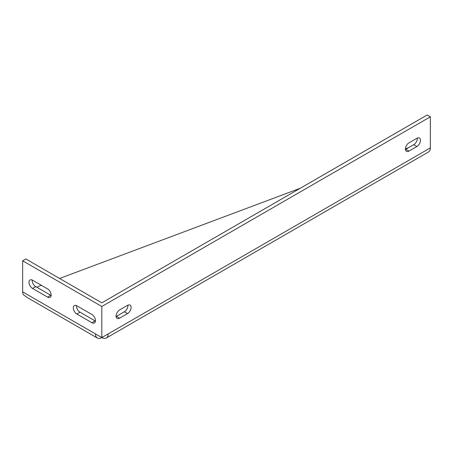 <?xml version="1.0" encoding="UTF-8"?>
<svg xmlns="http://www.w3.org/2000/svg" width="453" height="453" viewBox="0 0 453 453"><rect width="100%" height="100%" fill="white"/><g stroke="black" fill="none" stroke-linecap="round" stroke-linejoin="round"><path stroke-width="0.68" d="M76.88 305.803L91.919 314.49A5.04 2.911 60 0 1 95.209 318.929A5.04 2.911 60 0 1 94.439 322.966A5.04 2.911 60 0 1 91.919 322.717L76.88 314.031A5.04 2.911 60 0 1 73.584 309.592A5.04 2.911 60 0 1 74.36 305.554A5.04 2.911 60 0 1 76.88 305.803M76.5 305.611A5.04 2.911 -120 0 0 80.045 312.202L95.085 320.888A5.04 2.911 -120 0 0 95.464 321.081M32.548 280.209L47.588 288.895A5.04 2.911 60 0 1 50.878 293.334A5.04 2.911 60 0 1 50.107 297.372A5.04 2.911 60 0 1 47.588 297.123L32.548 288.436A5.04 2.911 60 0 1 29.252 283.997A5.04 2.911 60 0 1 30.028 279.96A5.04 2.911 60 0 1 32.548 280.209M32.169 280.016A5.04 2.911 -120 0 0 35.713 286.607L50.753 295.294A5.04 2.911 -120 0 0 51.127 295.486M430.35 116.812L427.185 114.983L101.817 302.836L25.815 258.957L22.65 260.786L101.817 306.488L430.35 116.812L430.35 147.893A8.958 5.17 60 0 1 428.493 151.993L106.291 338.017A8.958 5.17 60 0 1 101.817 337.57L108.148 333.918A8.958 5.17 60 0 1 106.291 338.017M22.65 260.786L22.65 291.868A8.958 5.17 -60 0 0 23.29 294.699L27.548 297.723L97.338 338.017A8.958 5.17 120 0 0 101.817 337.57L101.817 306.488M36.903 287.293L37.65 286.862A11.195 6.461 180 0 1 39.468 286.013L41.365 285.299M116.087 316.511A5.04 2.911 120 0 0 116.461 316.319L124.377 311.749A5.04 2.911 120 0 0 127.922 305.152M127.542 305.35A5.04 2.911 -60 0 1 130.062 305.101A5.04 2.911 -60 0 1 130.838 309.139A5.04 2.911 -60 0 1 127.542 313.578L119.626 318.148A5.04 2.911 -60 0 1 117.106 318.397A5.04 2.911 -60 0 1 116.336 314.359A5.04 2.911 -60 0 1 119.626 309.92L127.542 305.35M405.435 149.456A5.04 2.911 120 0 0 405.809 149.264L413.725 144.694A5.04 2.911 120 0 0 417.27 138.103M416.89 138.295A5.04 2.911 -60 0 1 419.41 138.046A5.04 2.911 -60 0 1 420.186 142.083A5.04 2.911 -60 0 1 416.89 146.523L408.974 151.092A5.04 2.911 -60 0 1 406.454 151.342A5.04 2.911 -60 0 1 405.684 147.304A5.04 2.911 -60 0 1 408.974 142.865L416.89 138.295M22.65 291.868L95.481 333.918A8.958 5.17 120 0 0 97.338 338.017M95.481 333.918L101.817 337.57M59.603 278.465L300.311 188.233M405.418 148.833L408.651 147.621M95.085 320.888L91.919 322.717M76.88 314.031L80.045 312.202M50.753 295.294L47.588 297.123M35.713 286.607L32.548 288.436M124.377 311.749L127.542 313.578M116.461 316.319L119.626 318.148M413.725 144.694L416.89 146.523M405.809 149.264L408.974 151.092M108.148 333.918L430.35 147.893"/></g></svg>
